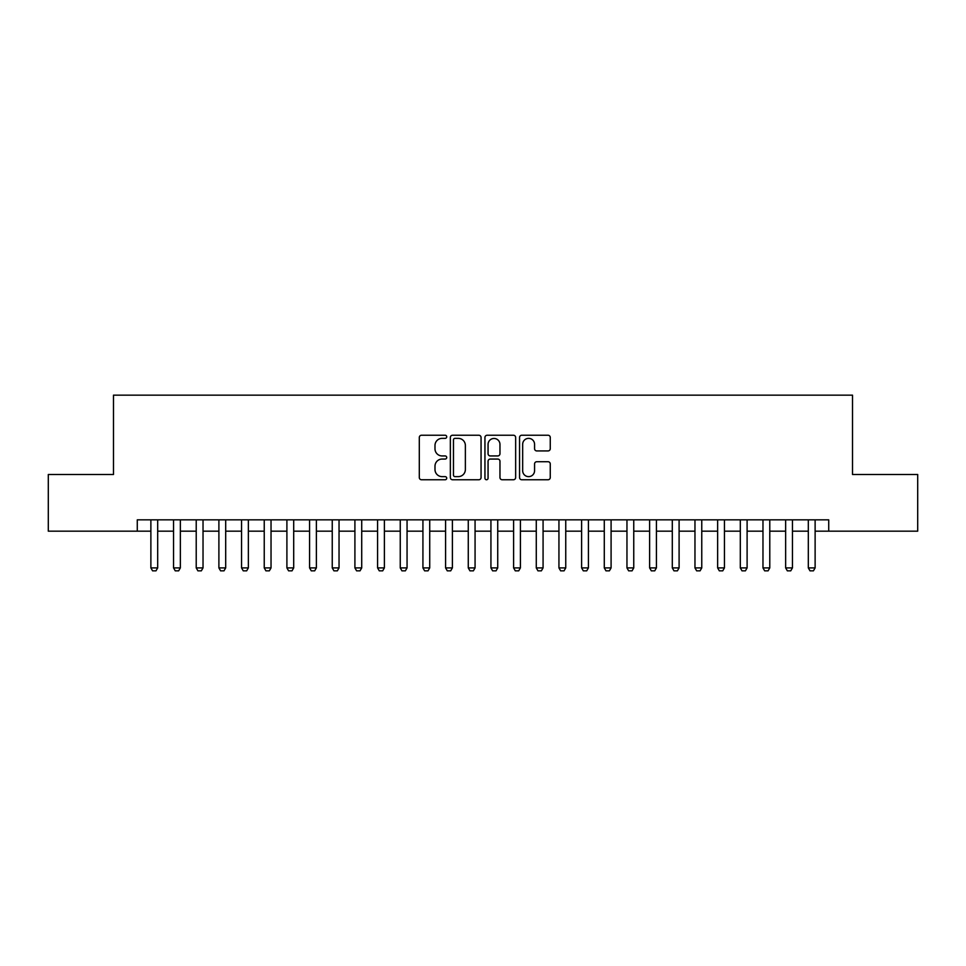 <?xml version="1.0" encoding="UTF-8"?>
<svg xmlns="http://www.w3.org/2000/svg" width="966" height="966" viewBox="0 0 966 966"><rect width="100%" height="100%" fill="white"/><g stroke="black" fill="none" stroke-linecap="round" stroke-linejoin="round"><path stroke-width="1.45" d="M446.727 436.801A1.558 1.558 0 0 0 445.169 435.243L421.526 435.243A2.222 2.222 0 0 0 419.304 437.465L419.304 477.518A2.222 2.222 0 0 0 421.526 479.752L445.169 479.752A1.558 1.558 0 0 0 446.727 478.194A1.558 1.558 0 0 0 445.169 476.636L442.114 476.636A7.124 7.124 0 0 1 434.99 469.512L434.99 466.18A7.124 7.124 0 0 1 442.114 459.055L445.169 459.055A1.558 1.558 0 0 0 446.727 457.498A1.558 1.558 0 0 0 445.169 455.94L442.114 455.94A7.124 7.124 0 0 1 434.99 448.816L434.99 445.483A7.124 7.124 0 0 1 442.114 438.359L445.169 438.359A1.558 1.558 0 0 0 446.727 436.801M548.036 450.929A2.222 2.222 0 0 0 550.258 448.707L550.258 437.465A2.222 2.222 0 0 0 548.036 435.243L521.773 435.243A2.222 2.222 0 0 0 519.551 437.465L519.551 477.518A2.222 2.222 0 0 0 521.773 479.752L548.036 479.752A2.222 2.222 0 0 0 550.258 477.518L550.258 463.946A2.222 2.222 0 0 0 548.036 461.724L536.794 461.724A2.222 2.222 0 0 0 534.572 463.946L534.572 470.684A5.953 5.953 0 0 1 528.619 476.636A5.953 5.953 0 0 1 522.666 470.684L522.666 444.312A5.953 5.953 0 0 1 528.619 438.359A5.953 5.953 0 0 1 534.572 444.312L534.572 448.707A2.222 2.222 0 0 0 536.794 450.929L548.036 450.929M137.281 531.179L48.3 531.179L48.3 474.499L113.481 474.499L113.481 395.154L852.519 395.154L852.519 474.499L917.7 474.499L917.7 531.179L828.719 531.179L828.719 519.841L137.281 519.841L137.281 531.179L150.877 531.179M481.056 437.465A2.222 2.222 0 0 0 478.822 435.243L452.571 435.243A2.222 2.222 0 0 0 450.349 437.465L450.349 477.518A2.222 2.222 0 0 0 452.571 479.752L478.822 479.752A2.222 2.222 0 0 0 481.056 477.518L481.056 437.465M487.178 435.243L513.429 435.243A2.222 2.222 0 0 1 515.651 437.465L515.651 477.518A2.222 2.222 0 0 1 513.429 479.752L502.187 479.752A2.222 2.222 0 0 1 499.965 477.518L499.965 461.277A2.222 2.222 0 0 0 497.744 459.055L490.293 459.055A2.222 2.222 0 0 0 488.059 461.277L488.059 478.194A1.558 1.558 0 0 1 486.502 479.752A1.558 1.558 0 0 1 484.944 478.194L484.944 437.465A2.222 2.222 0 0 1 487.178 435.243M157.687 531.179L173.554 531.179M180.352 531.179L196.219 531.179M203.029 531.179L218.896 531.179M225.694 531.179L241.56 531.179M248.359 531.179L264.237 531.179M271.035 531.179L286.902 531.179M293.7 531.179L309.579 531.179M316.377 531.179L332.244 531.179M339.042 531.179L354.908 531.179M361.719 531.179L377.585 531.179M384.383 531.179L400.25 531.179M407.06 531.179L422.927 531.179M429.725 531.179L445.592 531.179M452.39 531.179L468.269 531.179M475.067 531.179L490.933 531.179M497.731 531.179L513.61 531.179M520.408 531.179L536.275 531.179M543.073 531.179L558.94 531.179M565.75 531.179L581.617 531.179M588.415 531.179L604.281 531.179M611.092 531.179L626.958 531.179M633.756 531.179L649.623 531.179M656.421 531.179L672.3 531.179M679.098 531.179L694.965 531.179M701.763 531.179L717.641 531.179M724.44 531.179L740.306 531.179M747.104 531.179L762.971 531.179M769.781 531.179L785.648 531.179M792.446 531.179L808.313 531.179M815.123 531.179L828.719 531.179M455.022 438.359A1.558 1.558 0 0 0 453.465 439.916L453.465 475.079A1.558 1.558 0 0 0 455.022 476.636L458.246 476.636A7.124 7.124 0 0 0 465.37 469.512L465.37 445.483A7.124 7.124 0 0 0 458.246 438.359L455.022 438.359M499.965 444.42A5.953 5.953 0 0 0 494.012 438.467A5.953 5.953 0 0 0 488.059 444.42L488.059 453.718A2.222 2.222 0 0 0 490.293 455.94L497.744 455.94A2.222 2.222 0 0 0 499.965 453.718L499.965 444.42M157.687 519.841L157.687 567.899L155.985 570.846L152.58 570.846L150.877 567.899L150.877 519.841M150.877 567.899L157.687 567.899M180.352 519.841L180.352 567.899L178.65 570.846L175.257 570.846L173.554 567.899L173.554 519.841M173.554 567.899L180.352 567.899M203.029 519.841L203.029 567.899L201.326 570.846L197.921 570.846L196.219 567.899L196.219 519.841M196.219 567.899L203.029 567.899M225.694 519.841L225.694 567.899L223.991 570.846L220.598 570.846L218.896 567.899L218.896 519.841M218.896 567.899L225.694 567.899M248.359 519.841L248.359 567.899L246.668 570.846L243.263 570.846L241.56 567.899L241.56 519.841M241.56 567.899L248.359 567.899M271.035 519.841L271.035 567.899L269.333 570.846L265.928 570.846L264.237 567.899L264.237 519.841M264.237 567.899L271.035 567.899M293.7 519.841L293.7 567.899L292.01 570.846L288.605 570.846L286.902 567.899L286.902 519.841M286.902 567.899L293.7 567.899M316.377 519.841L316.377 567.899L314.675 570.846L311.269 570.846L309.579 567.899L309.579 519.841M309.579 567.899L316.377 567.899M339.042 519.841L339.042 567.899L337.339 570.846L333.946 570.846L332.244 567.899L332.244 519.841M332.244 567.899L339.042 567.899M361.719 519.841L361.719 567.899L360.016 570.846L356.611 570.846L354.908 567.899L354.908 519.841M354.908 567.899L361.719 567.899M384.383 519.841L384.383 567.899L382.681 570.846L379.288 570.846L377.585 567.899L377.585 519.841M377.585 567.899L384.383 567.899M407.06 519.841L407.06 567.899L405.358 570.846L401.953 570.846L400.25 567.899L400.25 519.841M400.25 567.899L407.06 567.899M429.725 519.841L429.725 567.899L428.023 570.846L424.629 570.846L422.927 567.899L422.927 519.841M422.927 567.899L429.725 567.899M452.39 519.841L452.39 567.899L450.699 570.846L447.294 570.846L445.592 567.899L445.592 519.841M445.592 567.899L452.39 567.899M475.067 519.841L475.067 567.899L473.364 570.846L469.959 570.846L468.269 567.899L468.269 519.841M468.269 567.899L475.067 567.899M497.731 519.841L497.731 567.899L496.041 570.846L492.636 570.846L490.933 567.899L490.933 519.841M490.933 567.899L497.731 567.899M520.408 519.841L520.408 567.899L518.706 570.846L515.301 570.846L513.61 567.899L513.61 519.841M513.61 567.899L520.408 567.899M543.073 519.841L543.073 567.899L541.371 570.846L537.977 570.846L536.275 567.899L536.275 519.841M536.275 567.899L543.073 567.899M565.75 519.841L565.75 567.899L564.047 570.846L560.642 570.846L558.94 567.899L558.94 519.841M558.94 567.899L565.75 567.899M588.415 519.841L588.415 567.899L586.712 570.846L583.319 570.846L581.617 567.899L581.617 519.841M581.617 567.899L588.415 567.899M611.092 519.841L611.092 567.899L609.389 570.846L605.984 570.846L604.281 567.899L604.281 519.841M604.281 567.899L611.092 567.899M633.756 519.841L633.756 567.899L632.054 570.846L628.661 570.846L626.958 567.899L626.958 519.841M626.958 567.899L633.756 567.899M656.421 519.841L656.421 567.899L654.731 570.846L651.326 570.846L649.623 567.899L649.623 519.841M649.623 567.899L656.421 567.899M679.098 519.841L679.098 567.899L677.395 570.846L673.99 570.846L672.3 567.899L672.3 519.841M672.3 567.899L679.098 567.899M701.763 519.841L701.763 567.899L700.072 570.846L696.667 570.846L694.965 567.899L694.965 519.841M694.965 567.899L701.763 567.899M724.44 519.841L724.44 567.899L722.737 570.846L719.332 570.846L717.641 567.899L717.641 519.841M717.641 567.899L724.44 567.899M747.104 519.841L747.104 567.899L745.402 570.846L742.009 570.846L740.306 567.899L740.306 519.841M740.306 567.899L747.104 567.899M769.781 519.841L769.781 567.899L768.079 570.846L764.674 570.846L762.971 567.899L762.971 519.841M762.971 567.899L769.781 567.899M792.446 519.841L792.446 567.899L790.743 570.846L787.35 570.846L785.648 567.899L785.648 519.841M785.648 567.899L792.446 567.899M815.123 519.841L815.123 567.899L813.42 570.846L810.015 570.846L808.313 567.899L808.313 519.841M808.313 567.899L815.123 567.899"/></g></svg>
